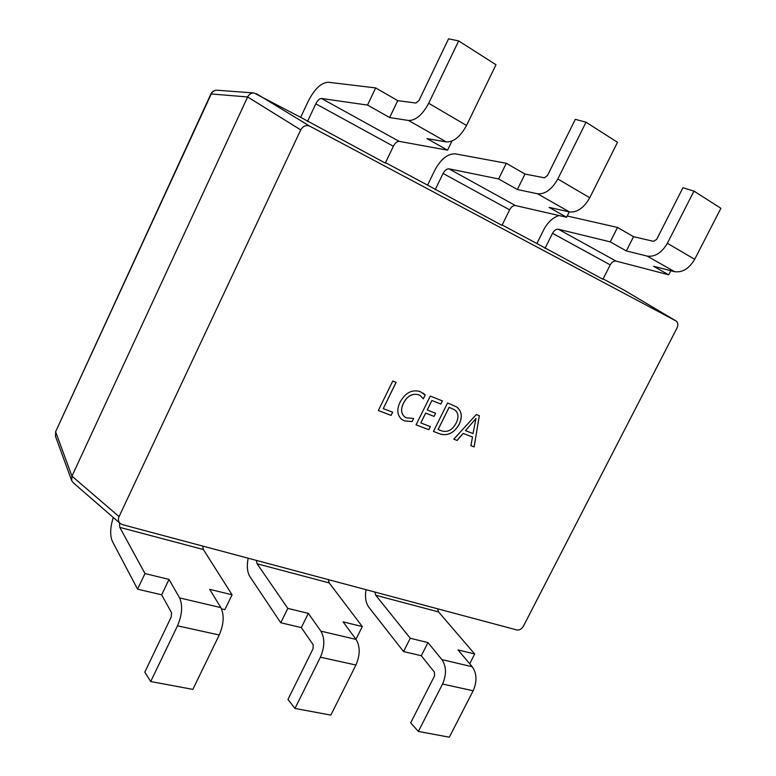 <?xml version="1.0" encoding="UTF-8"?>
<svg xmlns="http://www.w3.org/2000/svg" width="776" height="776" viewBox="0 0 776 776"><rect width="100%" height="100%" fill="white"/><g stroke="black" fill="none" stroke-linecap="round" stroke-linejoin="round"><path stroke-width="1.16" d="M547.478 175.531L575.307 119.339L586.016 122.201L617.512 142.299L589.76 197.754C583.911 207.949 577.14 212.672 569.468 211.935L549.078 207.386L566.606 217.27L515.487 205.562C513.275 205.368 511.326 206.794 509.619 209.85L501.965 225.37L427.576 185.134L434.764 170.303C440.836 159.041 447.694 153.561 455.318 153.852L506.301 163.28L524.983 174.057L544.383 177.801L547.478 175.531M435.19 189.722L443.086 173.455C444.832 170.245 446.772 168.702 448.926 168.829L498.609 178.946L517.359 189.519L537.516 193.767C545.121 194.388 551.882 189.47 557.808 179.013L586.016 122.201M506.301 163.28L498.609 178.946M569.283 211.887L566.606 217.27M419.03 100.414L448.576 38.8L458.665 40.915L495.99 64.738L466.522 125.469C460.381 136.683 453.64 142.163 446.307 141.93L426.984 138.594L447.558 150.185L399.165 141.358C397.07 141.3 395.139 142.929 393.364 146.257L385.294 163.086L300.661 117.341L308.227 101.2C314.561 88.91 321.274 82.596 328.374 82.256L375.662 87.921L397.729 100.647L415.955 103.053L419.03 100.414M307.471 121.541L315.803 103.829C317.617 100.317 319.528 98.542 321.526 98.494L367.514 105.07L389.649 117.545L408.554 120.474C415.752 120.532 422.464 114.809 428.691 103.276L458.665 40.915M375.662 87.921L367.514 105.07M451.971 141.067L447.558 150.185M567.227 216.009L617.521 227.446L633.546 236.69L653.586 241.355L656.661 239.377L682.938 187.744L693.967 191.109L720.894 208.298L694.695 259.31C689.117 268.651 682.414 272.764 674.577 271.668L653.615 266.304L668.728 274.811L616.076 261.095C613.806 260.794 611.847 262.045 610.217 264.878L602.933 279.273L536.885 243.528L543.714 229.803C547.691 222.266 552.813 217.513 559.079 215.544M545.014 248.359L552.512 233.314C554.19 230.356 556.149 228.998 558.38 229.25L610.246 241.86L626.339 250.929L647.174 256.099C654.983 257.108 661.715 252.83 667.36 243.276L693.967 191.109M617.521 227.446L610.246 241.86M670.823 270.708L668.728 274.811M502.15 224.982L536.885 243.528M385.497 162.659L427.576 185.134M256.264 93.624L309.857 126.216C306.093 124.761 303.047 125.984 300.729 129.893L247.631 96.961L211.247 93.964L55.678 431.611L55.484 436.287L55.756 432.183L71.955 476.144L119.058 516.612C117.903 519.192 118.262 521.462 120.134 523.431L73.07 482.594L71.683 480.587L71.955 476.144L247.631 96.961C248.931 94.313 251.055 92.974 253.995 92.955L300.661 117.341M309.857 126.216L676.051 320.973L623.826 289.991M603.117 278.914L623.603 289.855M413.666 418.419L412.095 421.581L404.519 420.902L401.803 419.467C397.128 415.199 396.555 409.427 400.106 402.143C405.227 392.782 411.91 389.251 420.136 391.57L425.238 394.994L423.318 398.874L420.476 395.76L418.594 394.771C412.308 393.141 407.284 395.944 403.52 403.19C400.659 408.894 401.027 413.462 404.616 416.877L406.537 417.895L413.666 418.419M439.779 433.862L433.425 431.446L447.558 402.986L456.424 406.808C461.71 410.766 462.661 416.537 459.266 424.142C454.135 433.047 447.636 436.277 439.779 433.862L433.425 431.437M119.058 516.612L300.729 129.893M120.134 523.431L122.404 524.625L516.991 629.996C519.513 630.306 521.666 629.016 523.441 626.125L676.973 328.112C678.34 324.94 678.069 322.583 676.158 321.031L676.051 320.973M479.325 415.732L474.136 446.889L470.867 445.647L472.497 437.014L463.185 433.425L457.103 440.428L453.766 439.167L476.318 414.52L479.325 415.732M430.379 426.577L428.827 429.7L416.052 424.86L430.302 396.07L442.417 400.93L440.855 404.073L431.922 400.513L427.236 409.98L435.617 413.259L434.056 416.392L425.675 413.133L420.825 422.93L430.379 426.577M392.666 412.182L391.085 415.393L378.31 410.543L392.782 381.016L396.129 382.364L383.257 408.593L392.666 412.182M287.954 699.448L313.077 648.736L313.165 644.759L301.33 627.59L280.757 622.759L287.818 608.384L257.108 563.783L329.189 582.902L362.305 626.562L343.079 621.867L356.077 639.424C360.277 646.457 360.229 654.992 355.922 665.022L330.848 715.113L294.967 708.43L287.954 699.448M287.818 608.384L308.334 613.389L320.895 631.15C324.94 638.279 324.775 646.961 320.391 657.214L294.967 708.43M256.342 560.388L257.108 563.783M328.296 579.604L329.189 582.902M248.174 558.206C246.632 566.053 247.234 572.232 249.979 576.752L280.757 622.759M355.961 639.259L362.305 626.562M308.334 613.389L301.33 627.59M144.792 672.113L171.224 617.007L171.554 612.749L161.67 594.814L137.565 589.159L144.976 573.542L119.795 527.37L203.38 549.534L232.072 594.794L209.656 589.323L220.84 607.608C224.39 614.99 223.857 624.117 219.239 634.991L192.836 689.389L150.709 681.532L144.792 672.113M144.976 573.542L169.032 579.41L179.576 597.898C182.894 605.387 182.195 614.689 177.491 625.825L150.709 681.532M119.446 522.83L119.795 527.37M202.72 546.071L203.38 549.534M113.277 517.485C110.124 527.583 109.843 535.576 112.423 541.435L137.565 589.159M232.072 594.794L224.875 609.645L221.499 608.859M410.649 722.863L434.541 675.915L434.444 672.181L421.3 655.73L403.549 651.568L410.261 638.26L375.768 595.26L438.556 611.915L474.689 653.984L458.024 649.91L472.235 666.749C476.881 673.461 477.182 681.464 473.156 690.776L449.314 737.2L418.371 731.428L410.649 722.863M410.261 638.26L427.964 642.577L441.893 659.61C446.433 666.409 446.646 674.557 442.543 684.044L418.371 731.428M374.798 592.02L375.768 595.26M437.489 608.762L438.556 611.915M366.049 589.692C364.807 597.054 365.748 602.913 368.872 607.278L403.549 651.568M469.703 663.742L474.689 653.984M427.964 642.577L421.3 655.73M169.032 579.41L161.67 594.814M217.164 90.239C214.321 90.152 212.236 91.374 210.926 93.896L211.247 93.964C212.488 91.413 214.457 90.171 217.164 90.239L253.995 92.955M479.287 415.713L474.136 446.889M474.097 446.869L470.867 445.637M463.185 433.425L472.497 437.014M463.156 433.406L457.103 440.428M457.074 440.409L453.776 439.158M475.989 418.468L465.454 430.631L473.011 433.571L475.989 418.468L465.484 430.651M456.404 406.799C461.681 410.756 462.622 416.528 459.237 424.123L459.266 424.142C454.105 433.018 447.606 436.257 439.75 433.832M454.513 409.738L449.091 407.342L438.081 429.506L441.418 430.796C447.471 432.688 452.379 430.098 456.152 423.027C459.023 417.236 458.47 412.813 454.513 409.738L449.129 407.361L438.11 429.526M430.34 426.567L428.827 429.7M428.798 429.681L416.062 424.85M442.378 400.911L440.855 404.073M440.826 404.044L431.922 400.513M431.892 400.484L427.236 409.98M435.579 413.249L434.056 416.392M434.026 416.373L425.675 413.133M425.646 413.113L420.825 422.93M413.608 418.429L412.095 421.581M412.066 421.562L404.519 420.902M404.49 420.883L401.784 419.457M423.104 393.092L425.238 394.994M425.209 394.965L423.298 398.835M420.476 395.76L418.594 394.771M418.565 394.751C412.269 393.122 407.245 395.925 403.491 403.171L403.52 403.19M403.491 403.171C400.629 408.874 400.988 413.433 404.587 416.858L404.616 416.877M392.627 412.172L391.085 415.393M391.055 415.364L378.31 410.533M396.09 382.345L383.257 408.593M626.339 250.929L633.546 236.69M389.649 117.545L397.729 100.647M517.359 189.519L524.983 174.057M448.926 168.829L515.487 205.562M537.516 193.767L569.468 211.935M557.808 179.013L589.76 197.754M321.526 98.494L399.165 141.358M408.554 120.474L446.307 141.93M428.691 103.276L466.522 125.469M647.174 256.099L674.577 271.668M558.38 229.25L616.076 261.095M667.36 243.276L694.695 259.31M320.391 657.214L355.922 665.022M320.895 631.15L356.077 639.424M177.491 625.825L219.239 634.991M179.576 597.898L220.84 607.608M442.543 684.044L473.156 690.776M441.893 659.61L472.235 666.749M443.086 173.455L509.619 209.85M315.803 103.829L393.364 146.257M552.512 233.314L610.217 264.878M676.158 321.031L623.71 289.914M55.678 431.611L210.926 93.896M55.484 436.287L71.683 480.587"/></g></svg>
